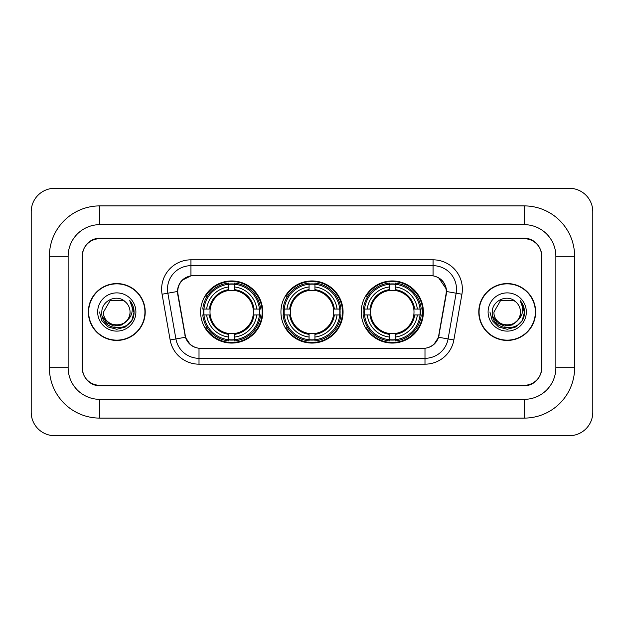 <?xml version="1.0" encoding="UTF-8"?>
<svg xmlns="http://www.w3.org/2000/svg" width="624" height="624" viewBox="0 0 624 624"><rect width="100%" height="100%" fill="white"/><g stroke="black" fill="none" stroke-linecap="round" stroke-linejoin="round"><path stroke-width="0.94" d="M280.933 312A31.067 31.067 0 0 0 312 343.067A31.067 31.067 0 0 0 343.067 312A31.067 31.067 0 0 0 312 280.933A31.067 31.067 0 0 0 280.933 312M361.241 312A31.067 31.067 0 0 0 392.309 343.067A31.067 31.067 0 0 0 423.384 312A31.067 31.067 0 0 0 392.309 280.933A31.067 31.067 0 0 0 361.241 312M200.616 312A31.067 31.067 0 0 0 231.691 343.067A31.067 31.067 0 0 0 262.759 312A31.067 31.067 0 0 0 231.691 280.933A31.067 31.067 0 0 0 200.616 312M177.754 291.486A15.826 15.826 0 0 0 177.996 294.232L185.234 335.267A15.826 15.826 0 0 0 200.819 348.348L423.181 348.348A15.826 15.826 0 0 0 438.766 335.267L446.004 294.232A15.826 15.826 0 0 0 430.42 275.652L193.58 275.652A15.826 15.826 0 0 0 177.754 291.486M203.408 314.933A28.431 28.431 0 0 1 203.408 309.067M364.034 314.933A28.431 28.431 0 0 1 364.034 309.067M283.717 314.933A28.431 28.431 0 0 1 283.717 309.067M524.215 205.897A50.411 50.411 0 0 1 574.626 256.308A50.411 50.411 0 0 0 524.215 205.897L99.785 205.897A50.411 50.411 0 0 0 49.374 256.308A50.411 50.411 0 0 1 99.785 205.897L99.785 224.656L524.215 224.656L99.785 224.656A31.652 31.652 0 0 0 68.133 256.308L68.133 367.692A31.652 31.652 0 0 0 99.785 399.344L524.215 399.344L99.785 399.344L99.785 418.103L524.215 418.103A50.411 50.411 0 0 0 574.626 367.692L574.626 256.308L555.867 256.308A31.652 31.652 0 0 0 524.215 224.656L524.215 205.897M524.215 238.719L99.785 238.719A17.589 17.589 0 0 0 82.204 256.308L82.204 367.692A17.589 17.589 0 0 0 99.785 385.281L524.215 385.281A17.589 17.589 0 0 0 541.796 367.692L541.796 256.308A17.589 17.589 0 0 0 524.215 238.719M574.626 367.692L555.867 367.692L555.867 256.308L555.867 367.692A31.652 31.652 0 0 1 524.215 399.344L524.215 418.103M592.8 211.754A23.447 23.447 0 0 0 569.353 188.308L54.647 188.308A23.447 23.447 0 0 0 31.2 211.754L31.2 412.246A23.447 23.447 0 0 0 54.647 435.692L569.353 435.692A23.447 23.447 0 0 0 592.8 412.246L592.8 211.754M49.374 367.692L68.133 367.692L68.133 256.308L49.374 256.308L49.374 367.692A50.411 50.411 0 0 0 99.785 418.103M88.358 312A28.431 28.431 0 0 0 116.789 340.431A28.431 28.431 0 0 0 145.22 312A28.431 28.431 0 0 0 116.789 283.569A28.431 28.431 0 0 0 88.358 312M478.78 312A28.431 28.431 0 0 0 507.211 340.431A28.431 28.431 0 0 0 535.642 312A28.431 28.431 0 0 0 507.211 283.569A28.431 28.431 0 0 0 478.78 312M177.637 289.138C179.158 281.806 183.589 277.368 190.944 275.831L433.056 275.831C440.396 277.36 444.834 281.798 446.363 289.138L446.3 294.232L438.578 337.256C436.262 343.637 431.73 347.303 424.991 348.27L199.009 348.27C192.286 347.318 187.754 343.645 185.422 337.256L177.7 294.232L177.637 289.138M182.138 280.254L190.944 275.831L190.944 265.691L433.056 265.691A23.447 23.447 0 0 1 456.144 293.21L448.087 338.933A23.447 23.447 0 0 1 424.991 358.309L199.009 358.309A23.447 23.447 0 0 1 175.913 338.933L167.856 293.21A23.447 23.447 0 0 1 190.944 265.691L190.944 259.826L433.056 259.826L433.056 275.831M438.625 277.774L446.363 289.138L446.534 291.517L461.924 294.224L453.859 339.955A29.312 29.312 0 0 1 424.991 364.174L199.009 364.174A29.312 29.312 0 0 1 170.141 339.955L162.076 294.224A29.312 29.312 0 0 1 190.944 259.826M200.522 348.348L199.009 348.27L199.009 364.174M424.991 364.174L424.991 348.27L423.478 348.348M456.144 293.21L448.087 338.933L438.578 337.256L433.844 344.471M190.258 344.565L185.422 337.256L170.141 339.955M439.062 335.267L438.968 335.767M185.032 335.767L184.938 335.267M162.076 294.224L177.466 291.486M541.507 255.723A17.589 17.589 0 0 0 523.918 238.134L100.082 238.134A17.589 17.589 0 0 0 82.493 255.723L82.493 368.277A17.589 17.589 0 0 0 100.082 385.866L523.918 385.866A17.589 17.589 0 0 0 541.507 368.277L541.507 255.723L541.507 368.277M82.493 255.723L82.493 368.277M144.924 312A28.142 28.142 0 0 0 116.789 283.858A28.142 28.142 0 0 0 88.647 312A28.142 28.142 0 0 0 116.789 340.142A28.142 28.142 0 0 0 144.924 312M126.945 320.518C119.909 330.026 102.843 323.942 103.537 312C102.726 329.098 130.853 329.098 130.042 312C130.853 329.098 102.726 329.098 103.537 312L110.159 300.526L123.412 300.526L125.471 301.985C117.335 293.467 101.681 300.487 101.829 312C100.339 332.459 133.505 332.99 134.043 312.991L134.066 312C134.02 307.655 132.577 303.833 129.73 300.55C131.89 304.099 132.655 307.913 132.015 312C131.399 315.479 129.706 318.318 126.945 320.518A13.252 13.252 0 0 0 130.042 312C130.853 329.098 102.726 329.098 103.537 312L110.159 300.526M130.042 312A13.252 13.252 0 0 0 125.471 301.985M127.787 319.808L121.805 324.979L113.966 326.071L106.751 322.811L102.242 316.298M97.672 312A19.118 19.118 0 0 0 116.789 331.118A19.118 19.118 0 0 0 135.899 312A19.118 19.118 0 0 0 116.789 292.882A19.118 19.118 0 0 0 97.672 312M129.73 300.55L134.066 312.499L133.255 306.766L134.066 312.499L133.255 306.766L134.066 312.499L129.862 300.698L134.066 312.499L129.862 300.698L134.066 312L131.758 320.642L125.432 326.968L116.789 329.285L108.147 326.968L101.821 320.642L99.505 312M129.862 300.698L134.066 312.515M535.353 312A28.142 28.142 0 0 0 507.211 283.858A28.142 28.142 0 0 0 479.076 312A28.142 28.142 0 0 0 507.211 340.142A28.142 28.142 0 0 0 535.353 312M520.463 312C521.274 329.098 493.147 329.098 493.958 312L500.588 300.526L513.841 300.526L515.892 301.985C507.757 293.467 492.102 300.487 492.25 312C490.76 332.459 523.926 332.99 524.464 312.991L524.495 312C524.441 307.655 522.998 303.833 520.159 300.55C522.319 304.099 523.076 307.913 522.444 312C521.82 315.479 520.127 318.318 517.366 320.518A13.252 13.252 0 0 0 520.463 312C521.274 329.098 493.147 329.098 493.958 312L500.588 300.526L513.841 300.526L515.892 301.985A13.252 13.252 0 0 1 520.463 312C521.274 329.098 493.147 329.098 493.958 312C493.272 323.942 510.331 330.026 517.366 320.518M518.209 319.808L512.226 324.979L504.387 326.071L497.172 322.811L492.664 316.298M488.101 312A19.118 19.118 0 0 0 507.211 331.118A19.118 19.118 0 0 0 526.328 312A19.118 19.118 0 0 0 507.211 292.882A19.118 19.118 0 0 0 488.101 312M520.159 300.55L524.488 312.499L523.684 306.766L524.488 312.499L523.684 306.766L524.488 312.499L520.283 300.698L524.488 312.499L520.283 300.698L524.495 312L522.179 320.642L515.853 326.968L507.211 329.285L498.568 326.968L492.242 320.642L489.934 312M520.283 300.698L524.488 312.515M234.616 339.752L234.616 340.93A29.078 29.078 0 0 0 260.614 314.933L259.436 314.933A27.901 27.901 0 0 1 234.616 339.752L234.616 337.038A25.21 25.21 0 0 0 256.721 314.933L253.18 314.933A21.692 21.692 0 0 0 234.616 290.511L234.616 284.248A27.901 27.901 0 0 1 259.436 309.067L260.614 309.067A29.078 29.078 0 0 0 234.616 283.07L234.616 284.248M203.939 314.933L202.761 314.933A29.078 29.078 0 0 0 228.758 340.93L228.758 339.752A27.901 27.901 0 0 1 203.939 314.933L206.653 314.933A25.21 25.21 0 0 0 228.758 337.038L228.758 333.489A21.692 21.692 0 0 0 253.18 314.933L254.046 314.933A22.55 22.55 0 0 1 234.616 334.355L234.616 337.038M228.758 284.248L228.758 283.07A29.078 29.078 0 0 0 202.761 309.067L203.939 309.067A27.901 27.901 0 0 1 228.758 284.248L228.758 286.962A25.21 25.21 0 0 0 206.653 309.067L210.194 309.067A21.692 21.692 0 0 0 228.758 333.489L228.758 334.355A22.55 22.55 0 0 1 209.329 314.933L206.653 314.933M203.993 314.933A27.846 27.846 0 0 1 203.993 309.067M234.616 284.31A27.846 27.846 0 0 0 228.758 284.31M259.381 309.067A27.846 27.846 0 0 1 259.381 314.933M259.436 309.067L256.721 309.067A25.21 25.21 0 0 0 234.616 286.962M256.721 314.933L259.436 314.933M228.758 337.038L228.758 339.752M253.18 309.067L256.721 309.067M234.616 333.528L234.616 334.355M228.758 333.489A21.692 21.692 0 0 1 210.194 314.933L209.329 314.933M234.616 339.69A27.846 27.846 0 0 1 228.758 339.69M206.653 309.067L203.939 309.067M228.758 290.472L228.758 286.962M234.616 290.511A21.692 21.692 0 0 0 210.194 309.067L209.329 309.067A22.55 22.55 0 0 1 228.758 289.645M234.616 290.472L234.616 289.645A22.55 22.55 0 0 1 254.046 309.067M207.293 296.174L205.639 296.174A30.482 30.482 0 0 1 262.174 312A30.482 30.482 0 0 1 205.639 327.826L207.293 327.826M314.933 339.752L314.933 340.93A29.078 29.078 0 0 0 340.93 314.933L339.752 314.933A27.901 27.901 0 0 1 314.933 339.752L314.933 337.038A25.21 25.21 0 0 0 337.038 314.933L333.489 314.933A21.692 21.692 0 0 0 314.933 290.511L314.933 284.248A27.901 27.901 0 0 1 339.752 309.067L340.93 309.067A29.078 29.078 0 0 0 314.933 283.07L314.933 284.248M284.248 314.933L283.07 314.933A29.078 29.078 0 0 0 309.067 340.93L309.067 339.752A27.901 27.901 0 0 1 284.248 314.933L286.962 314.933A25.21 25.21 0 0 0 309.067 337.038L309.067 333.489A21.692 21.692 0 0 0 333.489 314.933L334.355 314.933A22.55 22.55 0 0 1 314.933 334.355L314.933 337.038M309.067 284.248L309.067 283.07A29.078 29.078 0 0 0 283.07 309.067L284.248 309.067A27.901 27.901 0 0 1 309.067 284.248L309.067 286.962A25.21 25.21 0 0 0 286.962 309.067L290.511 309.067A21.692 21.692 0 0 0 309.067 333.489L309.067 334.355A22.55 22.55 0 0 1 289.645 314.933L286.962 314.933M284.31 314.933A27.846 27.846 0 0 1 284.31 309.067M314.933 284.31A27.846 27.846 0 0 0 309.067 284.31M339.69 309.067A27.846 27.846 0 0 1 339.69 314.933M339.752 309.067L337.038 309.067A25.21 25.21 0 0 0 314.933 286.962M337.038 314.933L339.752 314.933M309.067 337.038L309.067 339.752M333.489 309.067L337.038 309.067M314.933 333.528L314.933 334.355M309.067 333.489A21.692 21.692 0 0 1 290.511 314.933L289.645 314.933M314.933 339.69A27.846 27.846 0 0 1 309.067 339.69M286.962 309.067L284.248 309.067M309.067 290.472L309.067 286.962M314.933 290.511A21.692 21.692 0 0 0 290.511 309.067L289.645 309.067A22.55 22.55 0 0 1 309.067 289.645M314.933 290.472L314.933 289.645A22.55 22.55 0 0 1 334.355 309.067M287.609 296.174L285.948 296.174A30.482 30.482 0 0 1 342.482 312A30.482 30.482 0 0 1 285.948 327.826L287.609 327.826M395.242 339.752L395.242 340.93A29.078 29.078 0 0 0 421.239 314.933L420.061 314.933A27.901 27.901 0 0 1 395.242 339.752L395.242 337.038A25.21 25.21 0 0 0 417.347 314.933L413.806 314.933A21.692 21.692 0 0 0 395.242 290.511L395.242 284.248A27.901 27.901 0 0 1 420.061 309.067L421.239 309.067A29.078 29.078 0 0 0 395.242 283.07L395.242 284.248M364.564 314.933L363.386 314.933A29.078 29.078 0 0 0 389.384 340.93L389.384 339.752A27.901 27.901 0 0 1 364.564 314.933L367.279 314.933A25.21 25.21 0 0 0 389.384 337.038L389.384 333.489A21.692 21.692 0 0 0 413.806 314.933L414.671 314.933A22.55 22.55 0 0 1 395.242 334.355L395.242 337.038M389.384 284.248L389.384 283.07A29.078 29.078 0 0 0 363.386 309.067L364.564 309.067A27.901 27.901 0 0 1 389.384 284.248L389.384 286.962A25.21 25.21 0 0 0 367.279 309.067L370.82 309.067A21.692 21.692 0 0 0 389.384 333.489L389.384 334.355A22.55 22.55 0 0 1 369.954 314.933L367.279 314.933M364.619 314.933A27.846 27.846 0 0 1 364.619 309.067M395.242 284.31A27.846 27.846 0 0 0 389.384 284.31M420.007 309.067A27.846 27.846 0 0 1 420.007 314.933M420.061 309.067L417.347 309.067A25.21 25.21 0 0 0 395.242 286.962M417.347 314.933L420.061 314.933M389.384 337.038L389.384 339.752M413.806 309.067L417.347 309.067M395.242 333.528L395.242 334.355M389.384 333.489A21.692 21.692 0 0 1 370.82 314.933L369.954 314.933M395.242 339.69A27.846 27.846 0 0 1 389.384 339.69M367.279 309.067L364.564 309.067M389.384 290.472L389.384 286.962M395.242 290.511A21.692 21.692 0 0 0 370.82 309.067L369.954 309.067A22.55 22.55 0 0 1 389.384 289.645M395.242 290.472L395.242 289.645A22.55 22.55 0 0 1 414.671 309.067M367.918 296.174L366.257 296.174A30.482 30.482 0 0 1 422.799 312A30.482 30.482 0 0 1 366.257 327.826L367.918 327.826M433.056 259.826A29.312 29.312 0 0 1 461.924 294.224M167.856 293.21A23.447 23.447 0 0 1 167.497 289.138M448.087 338.933L453.859 339.955M234.616 333.489A21.692 21.692 0 0 0 253.18 314.933M228.758 339.955A28.111 28.111 0 0 0 234.616 339.955M259.639 314.933A28.111 28.111 0 0 0 259.639 309.067M234.616 284.045A28.111 28.111 0 0 0 228.758 284.045M314.933 333.489A21.692 21.692 0 0 0 333.489 314.933M309.067 339.955A28.111 28.111 0 0 0 314.933 339.955M339.955 314.933A28.111 28.111 0 0 0 339.955 309.067M314.933 284.045A28.111 28.111 0 0 0 309.067 284.045M395.242 333.489A21.692 21.692 0 0 0 413.806 314.933M389.384 339.955A28.111 28.111 0 0 0 395.242 339.955M420.264 314.933A28.111 28.111 0 0 0 420.264 309.067M395.242 284.045A28.111 28.111 0 0 0 389.384 284.045"/></g></svg>
